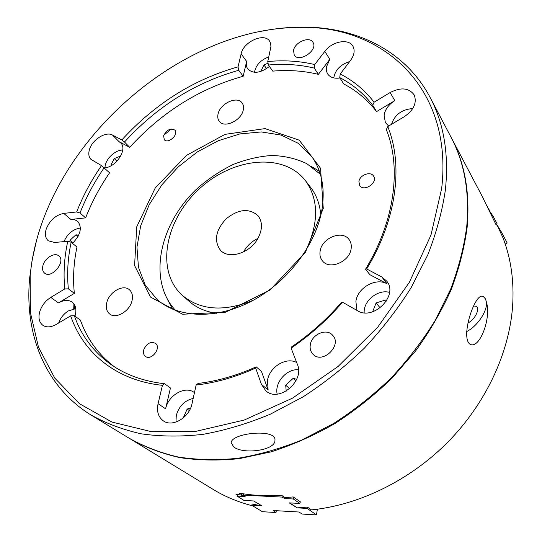 <?xml version="1.0" encoding="UTF-8"?>
<svg xmlns="http://www.w3.org/2000/svg" width="542" height="542" viewBox="0 0 542 542"><rect width="100%" height="100%" fill="white"/><g stroke="black" fill="none" stroke-linecap="round" stroke-linejoin="round"><path stroke-width="0.81" d="M492.089 217.261L493.288 216.576L497.204 224.009L496.066 224.652L496.242 225.12L481.852 195.676M289.794 502.901L297.185 507.854L289.232 502.874L299.882 503.443L300.166 501.702M300.099 502.116L300.681 502.055L293.195 496.926L285.065 497.644L281.535 495.266C266.86 496.228 252.802 495.53 239.361 493.166L243.073 495.503L243.392 493.823M253.134 300.322C223.988 312.057 200.357 310.37 182.248 295.275C155.269 270.98 165.134 220.066 199.056 189.131C232.498 157.668 283.784 151.95 305.674 180.96C318.926 199.937 318.892 223.304 305.586 251.075M320.81 215.303C319.956 204.612 316.663 195.445 310.939 187.789L310.22 186.861M183.02 295.959L188.738 300.973C196.15 307.592 205.384 311.691 216.441 313.29M257.796 238.629C249.781 253.344 228.71 259.686 220.438 250.221C213.69 240.709 215.614 230.228 226.224 218.772C238.453 209.077 249.002 208.006 257.877 215.547C262.68 221.78 262.653 229.476 257.796 238.629M243.5 251.949C246.881 245.912 251.684 241.393 257.924 238.405M467.956 322.883C474.582 320.139 480.422 308.696 476.31 306.372L473.613 305.912M466.696 331.541C477.143 326.541 487.664 310.952 486.425 302.111L485.517 298.954L483.41 296.67M486.425 302.111C491.56 318.411 479.148 350.362 469.772 344.062C460.3 336.704 475.097 292.246 482.908 296.413M143.664 349.963C143.054 352.747 143.61 354.861 145.351 356.318C151.252 361.318 161.78 347.774 155.473 343.33C150.425 341.243 146.489 343.452 143.664 349.963M163.623 135.751L164.28 139.68C168.027 144.382 179.097 134.396 174.876 130.121C170.459 127.905 166.706 129.782 163.623 135.751M43.055 265.126C42.032 268.71 42.554 271.386 44.62 273.148C51.666 279.272 66.395 261.23 58.773 255.865C54.667 252.152 45.088 257.823 43.055 265.126M293.54 50.413L294.225 55.013C298.906 63.346 318.452 50.169 312.958 42.33C309.577 35.921 294.814 42.127 293.54 50.413M75.053 315.871L74.369 315.729M78.644 235.275L75.975 234.761L69.993 240.248L69.918 241.888M78.034 236.475L75.975 234.761M73.123 242.823L69.993 240.248M120.751 155.994L114.287 158.569L110.866 165.174L111.239 165.635M116.95 161.191L114.287 158.569M111.306 165.601L110.866 165.174M75.772 308.642L68.353 310.925C63.753 313.825 60.514 317.856 58.631 323.025M80.399 228.114L79.654 228.162C72.567 229.523 67.344 234.002 63.997 241.603M122.722 150.073C114.823 149.795 104.687 159.937 105.04 167.79M74.959 316.162C76.768 309.895 75.866 305.234 72.255 302.185C68.455 299.618 63.854 299.868 58.448 302.931L74.356 293.364L68.367 288.839L64.796 288.94L50.819 297.375C45.487 300.783 41.822 305.478 39.81 311.467C38.082 317.714 39.085 322.327 42.832 325.302C46.551 327.659 51.063 327.354 56.368 324.373L70.67 315.837L74.315 315.688L80.385 320.105C86.998 338.852 98.298 354.393 114.287 366.717M72.52 243.372C80.683 234.781 82.398 227.416 77.669 221.285L74.647 219.7L70.873 219.449L85.636 217.87L79.999 212.979L76.659 211.956L63.739 213.392C55.562 215.12 49.715 220.377 46.192 229.171C44.695 234.307 45.399 238.182 48.299 240.797L54.728 242.477L67.777 241.251L71.165 242.267L76.957 247.003C73.644 262.843 72.777 278.297 74.356 293.364M104.41 167.857C115.947 167.505 127.865 149.206 120.758 142.952L119.044 141.665L129.701 147.322L124.504 142.018L121.815 139.951L112.519 135.053C105.832 131.062 92.12 139.761 89.444 149.619C88.238 153.799 88.752 157.058 90.988 159.395L101.503 165.608L109.579 172.817C99.701 187.22 91.72 202.241 85.636 217.87M268.073 63.218L263.947 64.911L260.837 71.429M266.589 68.624L263.947 64.911M268.785 56.89C260.661 59.993 255.885 65.128 254.449 72.296M349.685 61.537C340.457 64.532 335.152 69.993 333.764 77.912M412.747 108.549C401.832 109.43 394.759 114.68 391.52 124.314M296.657 362.483C286.101 356.738 269.57 366.927 267.484 380.342L268.114 389.996L261.481 371.433L256.176 366.839L255.668 368.045L261.447 384.38L265.668 390.626C278.486 403.234 305.099 381.209 297.375 364.332L291.101 348.127L291.46 346.995C310.044 334.339 326.724 319.448 341.514 302.314L342.524 302.219L357.483 310.702C373.424 321.06 398.79 295.404 386.751 281.156L381.819 276.948L366.649 268.954L365.545 269.184C395.138 220.418 401.473 167.207 386.317 129.592L387.76 126.564L404.264 116.713C413.81 110.067 417.116 102.804 414.183 94.938C408.939 87.845 400.931 87.045 390.152 92.526L374.088 102.228L372.713 105.25L376.575 111.611C367.571 99.911 356.616 90.683 343.716 83.922L339.732 77.581L340.24 73.99L350.498 60.467C354.265 55.196 355.091 50.487 352.984 46.321C348.858 38.164 332.036 41.314 324.821 51.361L314.719 64.559L314.265 68.089L318.357 74.362C303.832 70.839 288.622 69.762 272.728 71.124L268.412 65.02L267.755 61.531L270.925 46.659L270.661 43.495L269.659 41.26C264.455 32.249 243.385 41.693 241.122 53.875L238.04 66.869L238.71 70.297L243.175 76.266L246.637 61.429C245.98 64.383 246.353 66.883 247.769 68.922C253.107 74.085 260.323 73.258 269.421 66.449M318.357 74.362L329.814 59.342L326.291 67.208L326.392 70.968L327.503 73.759C329.99 77.398 334.15 78.807 339.99 77.987M376.575 111.611L394.813 100.636C388.756 104.484 385.179 109.294 384.082 115.073L385.369 122.573L388.668 126.022M106.849 302.361C105.595 307.422 106.496 311.264 109.552 313.899C115.764 319.394 129.592 311.447 131.963 300.939C133.108 296.061 132.255 292.334 129.409 289.76C123.244 284.008 109.376 291.813 106.849 302.361M218.067 113.969C217.389 116.936 217.803 119.396 219.314 121.354C224.259 128.556 241.373 120.554 243.263 110.04C243.873 107.214 243.487 104.857 242.105 102.966C237.2 95.555 220.106 103.468 218.067 113.969M233.744 446.926L231.19 442.767C231.095 433.031 276.725 428.173 274.943 440.307C275.539 450.47 243.141 454.745 233.744 446.926M358.919 181.57L359.692 185.472C363.831 192.369 378.282 182.634 373.56 176.103C370.606 170.879 359.617 175.025 358.919 181.57M310.288 344.827C309.719 348.567 310.6 351.677 312.91 354.15C322.382 364.773 342.707 345.179 332.578 335.2C326.528 327.876 311.609 334.394 310.288 344.827M386.48 300.939L385.545 299.997L376.114 302.931L372.591 311.806M386.399 301.067L385.545 299.997M380.145 307.89L376.114 302.931M289.672 388.689L285.688 385.186L286.237 391.134M296.657 379.285L293.147 378.357L285.688 385.186M295.912 380.857L293.147 378.357M389.522 292.382C377.991 289.022 363.289 300.871 364.183 312.761M298.493 369.786C286.786 368.519 274.469 382.53 277.158 394.122M365.545 269.184L369.854 274.679L387.103 283.825C375.904 277.301 357.435 287.816 355.898 301.44L356.941 310.397M189.354 410.592L187.173 409.047L183.203 418.004M190.615 408.038L187.173 409.047M193.176 398.445C184.653 400.484 179.023 406.127 176.292 415.382L175.96 422.096M194.449 392.672C185.527 385.274 168.372 394.969 165.595 408.837L170.452 387.997L164.558 383.736L162.431 385.328L158.074 403.675C156.523 411.249 158.25 416.961 163.257 420.802C172.281 427.706 189.415 417.618 192.003 403.736L196.143 385.037L198.182 383.418C217.22 381.182 236.549 375.653 256.176 366.839M320.126 251.095C319.516 254.875 320.275 258.107 322.388 260.79C329.238 270.35 349.698 261.874 351.135 248.71C351.643 245.18 350.965 242.145 349.109 239.598C342.388 229.578 321.772 237.891 320.126 251.095M237.281 494.988L235.75 494.033L243.073 495.503M307.178 508.416L297.185 507.854L307.389 507.102L307.178 508.416L316.447 514.9L302.226 514.06L298.906 512.014L273.107 510.517L276.007 512.515L262.369 511.709L251.874 505.32L252.111 504.046L261.935 505.882L253.67 500.971L261.454 505.578M252.796 505.896C237.83 502.055 224.225 496.323 211.983 488.701L131.611 439.731M496.723 224.28L502.915 237.62C511.025 258.446 514.25 281.393 512.596 306.44C509.141 353.038 485.876 403.363 448.01 441.933C410.009 480.361 359.244 505.069 311.467 509.893L307.389 507.102M175.432 310.261C147.173 280.119 159.572 223.372 197.376 188.372C208.399 178.765 220.282 170.825 233.033 164.544C246.041 159.382 259.015 156.353 271.955 155.466C284.604 155.893 296.23 158.623 306.826 163.657L320.356 174.253M172.573 309.13L167.83 300.099M310.702 166.035L319.407 171.333M321.88 210.079C315.884 244.794 287.551 282.084 252.111 300.871C216.644 319.692 178.65 318.208 157.302 299.719L145.283 285.214L138.454 267.287L136.963 247.111L140.669 225.872L149.192 204.713L161.983 184.7L178.325 166.807L197.403 151.895L218.29 140.724L239.964 133.915L261.319 131.936L281.196 135.087L298.405 143.393L311.792 156.631C321.914 170.947 325.275 188.758 321.88 210.079M323.262 208.419L305.322 252.437L269.997 290.038L225.574 312.185L182.627 314.238L150.432 297.023L134.599 265.566L136.72 226.854L155.208 188.033L186.36 155.459L225.038 134.362L265.004 128.603L299.225 140.154L320.539 168.25L323.262 208.419M129.701 147.322C162.038 111.991 199.863 88.305 243.175 76.266M164.558 383.736C143.4 381.317 125.331 374.752 110.331 364.048C93.183 351.507 81.178 335.39 74.315 315.688M162.431 385.328C116.076 380.498 83.177 352.713 70.67 315.837M441.669 188.514L430.965 235.086L409.4 282.24L377.835 327.029L338.025 366.514L292.497 398.146L244.225 420.05L196.279 431.249L151.428 431.676L111.943 422.055L79.423 403.675L54.81 378.153L38.496 347.232L30.399 312.619L30.156 275.864C41.341 151.232 173.948 28.414 298.385 27.432C380.518 24.41 453.586 85.826 441.669 188.514M64.796 288.94C63.251 273.439 64.247 257.545 67.777 241.251M76.659 211.956C82.987 195.879 91.266 180.425 101.503 165.608M121.815 139.951C154.971 103.725 193.711 79.362 238.04 66.869M267.755 61.531C284.116 60.006 299.773 61.016 314.719 64.559M340.24 73.99C353.547 80.826 364.827 90.236 374.088 102.228M387.76 126.564C403.35 164.802 396.954 219.137 366.649 268.954M342.524 302.219C327.348 319.848 310.207 335.146 291.101 348.127M255.668 368.045C235.513 377.124 215.669 382.788 196.143 385.037M261.352 31.26C274.428 28.665 287.389 27.276 300.248 27.1C354.895 26.219 406.026 50.128 431.012 99.179C444.115 124.741 448.918 154.944 445.409 189.795C442.265 211.143 436.378 232.857 427.753 254.943L411.154 287.633C397.692 309.028 382.029 329.265 364.17 348.35C345.261 366.494 325.017 382.591 303.425 396.649L270.173 414.271C247.552 423.668 225.16 430.362 202.993 434.352C181.252 436.777 160.628 436.601 141.137 433.803C122.499 429.616 105.588 423.227 90.412 414.637C43.841 385.572 24.349 332.361 29.702 277.667L32.147 259.991L36.124 242.281M73.726 308.832L73.922 303.872M163.779 135.249L171.292 128.996M450.056 135.337L451.818 138.671C464.704 163.813 469.67 193.182 466.716 226.78C463.959 247.335 458.593 268.175 450.619 289.286L435.172 320.457C422.584 340.789 407.889 359.976 391.08 378.018C373.262 395.138 354.122 410.28 333.669 423.451L302.077 439.894C280.532 448.607 259.13 454.738 237.877 458.288C216.983 460.354 197.092 459.928 178.203 457.014C160.1 452.766 143.589 446.412 128.684 437.95L92.655 415.999M74.437 308.723L74.586 304.922M483.552 198.907L452.211 139.423C465.09 164.551 470.063 193.9 467.116 227.477C464.372 247.972 459.04 268.737 451.113 289.787C441.723 310.735 429.969 331.02 415.849 350.647L391.9 378.255C374.176 395.342 355.132 410.47 334.766 423.634C313.913 435.497 292.721 444.901 271.169 451.832L239.3 458.64C218.453 460.775 198.589 460.429 179.714 457.604C161.611 453.458 145.087 447.204 130.148 438.851M339.732 77.581C352.693 84.315 363.682 93.542 372.713 105.25M268.412 65.02C284.387 63.583 299.672 64.606 314.265 68.089M124.504 142.018C157.099 106.449 195.167 82.54 238.71 70.297M79.999 212.979C86.171 197.268 94.24 182.166 104.213 167.674M68.367 288.839C66.842 273.703 67.777 258.182 71.165 242.267M316.508 514.771L317.368 509.209M253.67 500.971L244.056 500.456L237.064 496.106L245.133 496.519L243.629 495.137L243.866 493.891M237.064 496.106L237.389 494.392M251.874 505.32L261.4 505.855M276.041 512.386L276.332 510.706M299.882 503.443L293.364 498.999L284.868 498.565L281.948 497.082L243.629 495.137M281.948 497.082L282.186 495.706M284.868 498.565L285.031 497.617M293.364 498.999L293.656 497.244M505.307 244.266L507.19 242.992L505.246 244.083M507.19 242.992L501.58 232.335L500.456 232.965M493.288 216.576L489.202 210.391M489.433 210.255L487.624 207.356M501.58 232.335L497.014 224.835M486.614 205.316L487.8 207.261M58.448 302.931L50.819 297.375M70.873 219.449L63.739 213.392M119.044 141.665L112.519 135.053M246.637 61.429L241.122 53.875M329.814 59.342L324.821 51.361M394.813 100.636L390.152 92.526M387.103 283.825L381.819 276.948M268.114 389.996L261.447 384.38M165.595 408.837L158.074 403.675M305.674 180.96L310.939 187.789M157.302 299.719L158.264 300.525M110.331 364.048L112.059 365.247M30.156 275.864L29.702 277.667M298.385 27.432L300.248 27.1M431.012 99.179L451.818 138.671"/></g></svg>
